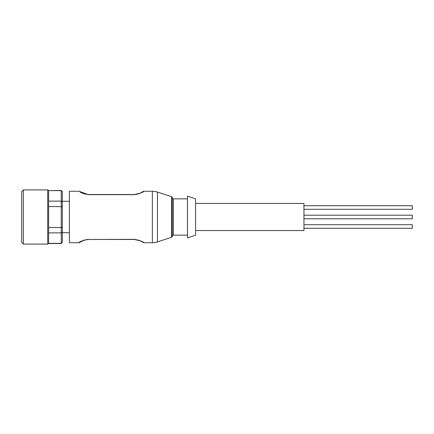 <?xml version="1.0" encoding="UTF-8"?>
<svg xmlns="http://www.w3.org/2000/svg" width="434" height="434" viewBox="0 0 434 434"><rect width="100%" height="100%" fill="white"/><g stroke="black" fill="none" stroke-linecap="round" stroke-linejoin="round"><path stroke-width="0.65" d="M134.383 239.34L134.383 239.481C140.236 240.691 143.074 241.695 142.894 242.492C143.079 241.695 140.242 240.691 134.383 239.481L88.335 239.481L134.383 239.34C140.692 240.702 143.757 241.83 143.583 242.731L152.372 242.731A16.253 16.253 0 0 0 157.439 241.922L171.56 237.289A1.085 1.085 0 0 0 172.303 236.259L172.303 197.741A1.085 1.085 0 0 0 171.56 196.71L157.439 192.078A16.253 16.253 0 0 0 152.372 191.269L143.578 191.269C143.757 192.17 140.692 193.304 134.383 194.66L88.335 194.66L79.14 191.269L69.375 191.269L69.375 242.731L79.134 242.731C78.961 241.83 82.031 240.702 88.335 239.34L83.1 240.349M172.303 236.232A1.085 1.085 0 0 1 173.388 235.147L187.477 235.147M172.303 197.768A1.085 1.085 0 0 0 173.388 198.853L187.477 198.853M62.333 191.687L61.248 190.634L62.333 191.54L62.333 206.72L48.641 206.497L48.641 243.545L61.248 243.545L62.333 242.313L61.248 243.545M303.952 215.21L412.3 215.21L412.3 218.79L303.952 218.79M303.952 205.732L412.3 205.732L412.3 209.307L303.952 209.307M303.952 224.693L412.3 224.693L412.3 228.268L303.952 228.268M69.375 201.289L62.333 201.289M69.375 232.711L62.333 232.711M47.702 244.087L47.702 189.913L23.328 189.913L23.328 244.087L47.702 244.087L48.641 243.545M195.598 235.147L195.598 198.853L187.477 196.141L187.477 237.859L195.598 235.147M23.328 189.913L21.7 191.54L21.7 242.46L23.328 244.087M195.598 230.546L303.952 230.546L303.952 203.454L195.598 203.454M138.549 240.138L139.705 240.572M141.055 241.239L141.853 241.727M88.335 239.481L83.827 240.252L80.534 241.955M81.261 241.478L81.673 241.233M86.366 239.628L87.12 239.535M84.169 193.862L82.954 193.401M81.776 192.821L80.86 192.267M80.263 191.85L79.986 191.638M134.383 194.66L134.383 194.519C140.231 193.309 143.074 192.305 142.894 191.508C143.079 192.305 140.242 193.304 134.383 194.519L88.335 194.519C82.476 193.304 79.639 192.305 79.823 191.508C79.65 192.305 82.487 193.309 88.335 194.519L88.335 194.66M141.815 192.295L142.444 191.861M141.207 192.674L138.56 193.857M136.13 194.405L138.869 193.754M62.333 206.72L62.333 242.313M62.333 232.033L61.248 232.863L61.248 243.365L48.641 243.365M62.333 227.28L61.248 227.503L61.248 232.863L48.641 232.863M62.333 201.967L61.248 201.137L61.248 227.503L48.641 227.503M61.248 190.634L61.248 201.137L48.641 201.137L48.641 190.634L61.248 190.634M48.641 201.137L48.641 206.497M61.248 190.455L48.641 190.634M171.56 237.289L171.56 196.71M152.372 242.731L152.372 191.269M157.439 241.922L157.439 192.078M173.388 198.853L173.388 235.147M139.498 240.485L135.511 239.535M142.688 242.34L143.578 242.731M138.744 240.208L141.229 241.337M83.827 240.257L87.473 239.514M81.663 241.255L79.986 242.34M80.046 242.335L79.134 242.736M83.914 193.776L87.364 194.481M80.03 191.66L79.14 191.269M84.115 193.841L81.489 192.658M143.578 191.269L142.694 191.654M47.702 189.913L48.641 190.455"/></g></svg>
